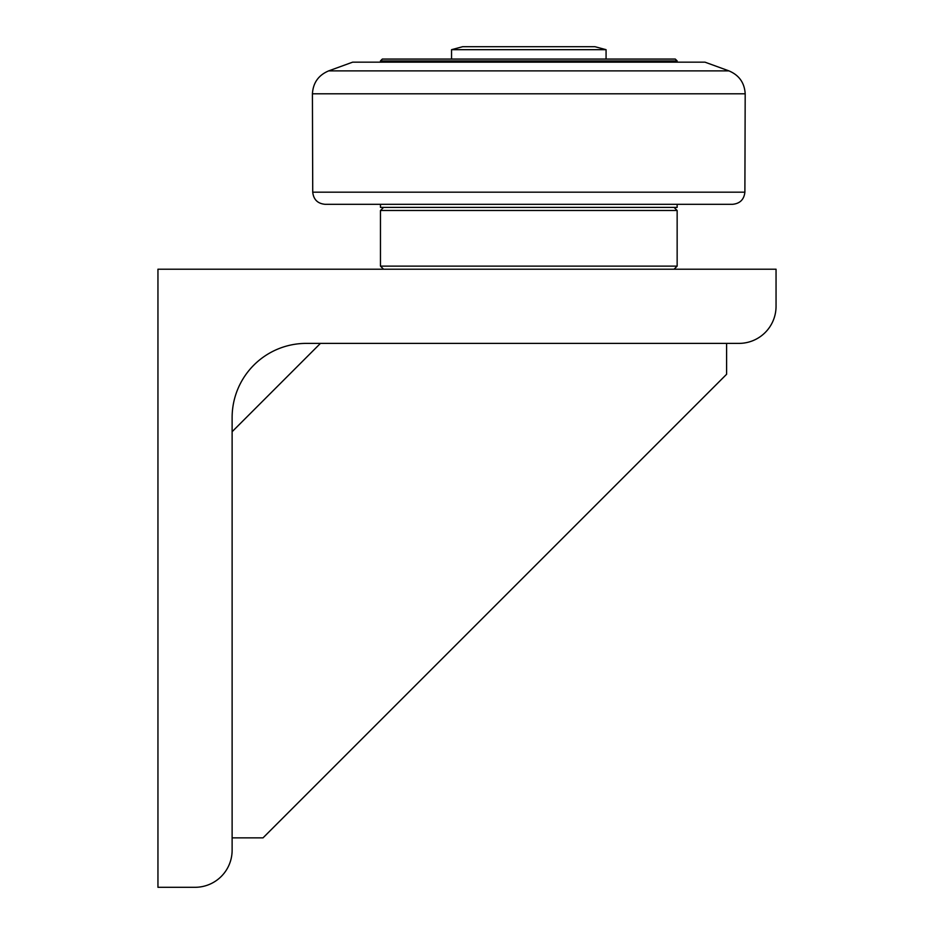 <?xml version="1.0" encoding="UTF-8"?>
<svg xmlns="http://www.w3.org/2000/svg" width="934" height="934" viewBox="0 0 934 934"><rect width="100%" height="100%" fill="white"/><g stroke="black" fill="none" stroke-linecap="round" stroke-linejoin="round"><path stroke-width="1.4" d="M451.542 59.064L451.542 49.677L606.073 49.677L606.073 59.064M606.073 49.677L594.946 46.7L462.669 46.7L451.542 49.677M380.465 62.158L380.465 60.92L677.15 60.92L677.15 62.158M677.15 60.92L675.294 59.064L382.321 59.064L380.465 60.92M328.686 70.879L352.655 62.158L704.96 62.158L728.929 70.879L328.686 70.879C318.517 75.152 313.1 82.787 312.423 93.797L745.192 93.797C744.515 82.787 739.098 75.152 728.929 70.879M677.15 204.312L677.15 207.406L380.465 207.406L380.465 204.312L400.347 204.312M312.727 192.182C313.567 199.572 317.688 203.612 325.09 204.312L732.525 204.312C739.926 203.612 744.048 199.572 744.888 192.182L312.727 192.182L312.423 93.797M383.559 207.406L380.465 210.489L677.15 210.489L674.056 207.406M674.056 269.214L677.15 266.12L380.465 266.12L380.465 210.489M320.444 343.385L232.122 431.706M232.122 837.856L263.026 837.856L726.594 374.289L726.594 343.385M157.951 269.214L776.049 269.214L776.049 306.294A37.08 37.08 0 0 1 738.957 343.385L306.294 343.385A74.171 74.171 0 0 0 232.122 417.556L232.122 850.22A37.08 37.08 0 0 1 195.043 887.3L157.951 887.3L157.951 269.214M744.888 192.182L745.192 93.797M677.15 266.12L677.15 210.489M383.559 269.214L380.465 266.12"/></g></svg>
